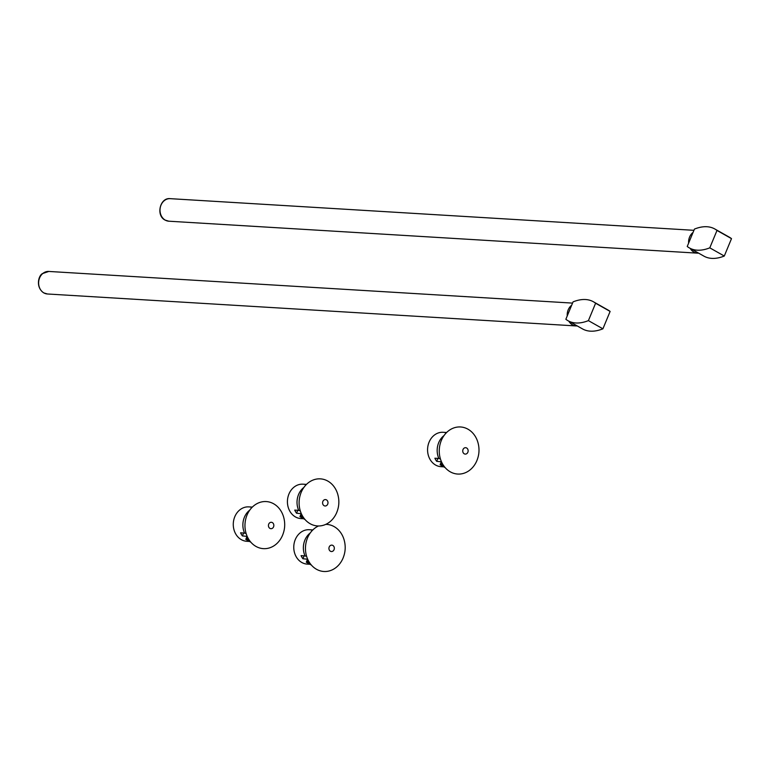 <?xml version="1.0" encoding="UTF-8"?>
<svg xmlns="http://www.w3.org/2000/svg" width="770" height="770" viewBox="0 0 770 770"><rect width="100%" height="100%" fill="white"/><g stroke="black" fill="none" stroke-linecap="round" stroke-linejoin="round"><path stroke-width="1.16" d="M577.221 325.922A11.29 9.5 -86.5 0 1 576.027 325.941A11.29 9.5 -86.5 0 1 568.837 321.186M567.24 315.921A11.29 9.5 -86.5 0 1 571.667 305.228L573.053 301.878A67.009 33.495 119.4 0 1 593.42 301.773A67.009 33.495 119.4 0 1 595.605 303.236L610.119 311.427L602.91 328.819A67.009 33.495 119.4 0 1 582.543 328.925L568.039 320.734A67.009 33.495 119.4 0 1 565.854 319.271L571.667 305.228M593.42 301.773L607.934 309.964A67.009 33.495 119.4 0 1 610.119 311.427M595.605 303.236L588.405 320.628A67.009 33.495 119.4 0 1 568.039 320.734M602.91 328.819L588.405 320.628M698.602 253.128A11.29 9.5 -86.5 0 1 697.408 253.147A11.29 9.5 -86.5 0 1 690.218 248.402M688.621 243.127A11.29 9.5 -86.5 0 1 693.058 232.434L694.444 229.085A67.009 33.495 119.4 0 1 714.81 228.979A67.009 33.495 119.4 0 1 716.995 230.451L731.5 238.642L724.291 256.035A67.009 33.495 119.4 0 1 703.924 256.141L689.419 247.95A67.009 33.495 119.4 0 1 687.235 246.477L693.058 232.434M714.81 228.979L729.315 237.17A67.009 33.495 119.4 0 1 731.5 238.642M716.995 230.451L709.786 247.844A67.009 33.495 119.4 0 1 689.419 247.95M724.291 256.035L709.786 247.844M467.958 429.188A23.581 19.847 93.5 0 0 441.46 440.161A23.581 19.847 93.5 0 0 449.776 471.538A23.581 19.847 93.5 0 0 476.514 461.471C479.373 455.041 479.768 448.458 477.708 441.73A23.581 19.847 93.5 0 0 467.958 429.188M444.069 435.512A17.392 14.64 93.5 0 0 438.929 458.65L440.373 458.737M446.629 432.499L443.116 432.288A17.229 14.495 93.5 0 0 428.082 445.301A17.229 14.495 93.5 0 0 435.618 465.061A17.229 14.495 93.5 0 0 441.037 466.678L443.77 466.841M442.952 464.599L440.228 464.811L441.48 461.788L436.706 461.336A17.229 14.495 -86.5 0 1 434.886 458.217L438.833 458.448M446.196 432.942L445.378 432.884A17.229 14.495 -86.5 0 1 446.427 432.702M437.918 458.4L436.706 461.336M440.758 461.74A17.392 14.64 93.5 0 0 441.143 462.241M445.127 467.583L440.228 464.811L440.815 464.3M441.48 461.788L441.547 462.529L441.48 461.788M327.808 481.077A23.581 19.847 93.5 0 0 301.311 492.049A23.581 19.847 93.5 0 0 309.627 523.427A23.581 19.847 93.5 0 0 336.365 513.359C339.224 506.929 339.618 500.346 337.558 493.618A23.581 19.847 93.5 0 0 327.808 481.077M303.919 487.4A17.392 14.64 93.5 0 0 298.779 510.539L300.223 510.625M306.489 484.388L302.966 484.176A17.229 14.495 93.5 0 0 287.932 497.189A17.229 14.495 93.5 0 0 295.478 516.949A17.229 14.495 93.5 0 0 300.887 518.566L303.621 518.73M302.803 516.487L300.079 516.699L301.33 513.677L296.556 513.215A17.229 14.495 -86.5 0 1 294.737 510.106L298.683 510.337M306.056 484.821L305.228 484.773A17.229 14.495 -86.5 0 1 306.277 484.59M297.778 510.289L296.556 513.215M300.608 513.629A17.392 14.64 93.5 0 0 300.993 514.129M304.978 519.461L300.079 516.699L300.666 516.189M301.33 513.677L301.397 514.418L301.33 513.677M273.658 503.782A23.581 19.847 93.5 0 0 247.16 514.764A23.581 19.847 93.5 0 0 255.476 546.132A23.581 19.847 93.5 0 0 282.215 536.064C285.073 529.635 285.468 523.051 283.408 516.324A23.581 19.847 93.5 0 0 273.658 503.782M249.769 510.106A17.392 14.64 93.5 0 0 244.629 533.244L246.073 533.331M252.339 507.093L248.816 506.881A17.229 14.495 93.5 0 0 233.782 519.894A17.229 14.495 93.5 0 0 241.328 539.654A17.229 14.495 93.5 0 0 246.737 541.281L249.47 541.445M248.652 539.193L245.928 539.404L247.18 536.382L242.406 535.93A17.229 14.495 -86.5 0 1 240.587 532.811L244.533 533.052M251.906 507.536L251.078 507.488A17.229 14.495 -86.5 0 1 252.127 507.305M243.628 532.994L242.406 535.93M246.458 536.344A17.392 14.64 93.5 0 0 246.843 536.834M250.828 542.176L245.928 539.404L246.516 538.894M247.18 536.382L247.247 537.123L247.18 536.382M318.511 525.977A23.581 19.847 93.5 0 0 310.233 563.65A23.581 19.847 93.5 0 0 342.708 558.904C345.566 552.475 345.961 545.891 343.901 539.164A23.581 19.847 93.5 0 0 334.151 526.622A23.581 19.847 93.5 0 0 325.777 524.37M310.262 532.946A17.392 14.64 93.5 0 0 305.122 556.084L306.566 556.171M312.832 529.933L309.309 529.721A17.229 14.495 93.5 0 0 294.275 542.735A17.229 14.495 93.5 0 0 301.821 562.495A17.229 14.495 93.5 0 0 307.23 564.112L309.964 564.275M309.145 562.023L306.422 562.244L307.673 559.222L302.899 558.76A17.229 14.495 -86.5 0 1 301.08 555.642L305.026 555.882M312.399 530.366L311.571 530.318A17.229 14.495 -86.5 0 1 312.62 530.135M304.121 555.834L302.899 558.76M306.951 559.174A17.392 14.64 93.5 0 0 307.336 559.675M311.321 565.007L306.422 562.244L307.009 561.734M307.673 559.222L307.74 559.963L307.673 559.222M48.808 271.444A11.29 9.5 93.5 0 0 38.952 279.972A11.29 9.5 93.5 0 0 43.9 292.927A11.29 9.5 93.5 0 0 47.442 293.986L43.707 292.869C35.285 287.085 38.577 275.342 42.543 273.562L48.808 271.444L572.543 303.101M170.189 198.66A11.29 9.5 93.5 0 0 160.343 207.188A11.29 9.5 93.5 0 0 165.28 220.143A11.29 9.5 93.5 0 0 168.832 221.202L165.088 220.085C155.665 215.571 159.996 197.312 170.189 198.66L693.934 230.317M466.639 447.996A3.205 2.695 -86.5 0 1 466.928 453.53A3.205 2.695 -86.5 0 1 462.741 451.162A3.205 2.695 -86.5 0 1 466.639 447.996M441.874 462.626L440.95 464.859L444.55 466.889M326.49 499.884A3.205 2.695 -86.5 0 1 326.778 505.418A3.205 2.695 -86.5 0 1 322.592 503.051A3.205 2.695 -86.5 0 1 326.49 499.884M301.725 514.504L300.8 516.747L304.41 518.778M272.339 522.589A3.205 2.695 -86.5 0 1 272.628 528.124A3.205 2.695 -86.5 0 1 268.441 525.756A3.205 2.695 -86.5 0 1 272.339 522.589M247.574 537.219L246.65 539.452L250.26 541.493M332.833 545.429A3.205 2.695 -86.5 0 1 333.121 550.964A3.205 2.695 -86.5 0 1 328.934 548.596A3.205 2.695 -86.5 0 1 332.833 545.429M308.067 560.05L307.143 562.293L310.753 564.323M576.027 325.941L47.442 293.986M697.408 253.147L168.832 221.202M441.287 461.885L440.103 464.733M440.132 464.791L445.175 467.64M301.137 513.773L299.954 516.612M299.982 516.68L305.026 519.529M246.987 536.478L245.803 539.327M245.832 539.385L250.876 542.234M307.48 559.318L306.296 562.158M306.325 562.225L311.369 565.074"/></g></svg>
